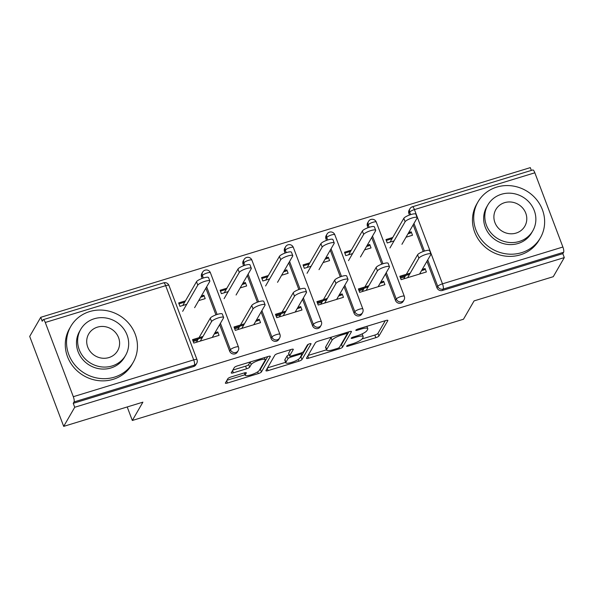 <?xml version="1.0" encoding="UTF-8"?>
<svg xmlns="http://www.w3.org/2000/svg" width="594" height="594" viewBox="0 0 594 594"><rect width="100%" height="100%" fill="white"/><g stroke="black" fill="none" stroke-linecap="round" stroke-linejoin="round"><path stroke-width="0.89" d="M346.636 346.102A1.982 0.453 159.3 0 0 346.606 346.243A1.982 0.453 159.3 0 0 348.114 346.146L375.831 337.667A2.829 0.653 159.3 0 0 378.935 336.018L387.837 320.604A2.829 0.653 159.3 0 0 387.875 320.396A2.829 0.653 159.3 0 0 385.721 320.545L358.004 329.017A1.982 0.453 159.3 0 0 355.828 330.175A1.982 0.453 159.3 0 0 355.806 330.316A1.982 0.453 159.3 0 0 357.313 330.219L360.9 329.121A9.051 2.079 159.3 0 1 367.783 328.66A9.051 2.079 159.3 0 1 367.664 329.306L366.921 330.591A9.051 2.079 159.3 0 1 356.994 335.885L353.4 336.984A1.982 0.453 159.3 0 0 351.232 338.142A1.982 0.453 159.3 0 0 351.203 338.283A1.982 0.453 159.3 0 0 352.71 338.179L356.296 337.08A9.051 2.079 159.3 0 1 363.179 336.627A9.051 2.079 159.3 0 1 363.068 337.273L362.325 338.558A9.051 2.079 159.3 0 1 352.391 343.852L348.804 344.943A1.982 0.453 159.3 0 0 346.636 346.102M231.007 376.975A2.829 0.653 159.3 0 0 227.903 378.63L225.408 382.952A2.829 0.653 159.3 0 0 225.371 383.16A2.829 0.653 159.3 0 0 227.517 383.011L258.301 373.604A2.829 0.653 159.3 0 0 261.405 371.948L270.307 356.534A2.829 0.653 159.3 0 0 270.344 356.333A2.829 0.653 159.3 0 0 268.191 356.474L237.407 365.889A2.829 0.653 159.3 0 0 234.303 367.538L231.289 372.765A2.829 0.653 159.3 0 0 231.252 372.965A2.829 0.653 159.3 0 0 233.405 372.824L246.577 368.792A2.829 0.653 159.3 0 0 249.68 367.144L251.173 364.553A7.566 1.737 159.3 0 1 258.509 360.439A7.566 1.737 159.3 0 1 265.228 359.741A7.566 1.737 159.3 0 1 265.132 360.283L259.274 370.433A7.566 1.737 159.3 0 1 251.938 374.539A7.566 1.737 159.3 0 1 245.218 375.237A7.566 1.737 159.3 0 1 245.315 374.695L246.295 373.01A2.829 0.653 159.3 0 0 246.332 372.802A2.829 0.653 159.3 0 0 244.179 372.95L231.007 376.975M564.3 257.588L553.266 276.693L474.064 300.906L463.483 319.23L132.321 420.478L142.894 402.16L63.692 426.373L74.725 407.269L564.3 257.588L562.815 253.653L563.617 252.257L443.221 289.07L442.411 290.466L562.815 253.653M306.541 358.152A2.829 0.653 159.3 0 0 306.504 358.353A2.829 0.653 159.3 0 0 308.657 358.204L339.441 348.797A2.829 0.653 159.3 0 0 342.545 347.141L351.44 331.727A2.829 0.653 159.3 0 0 351.477 331.526A2.829 0.653 159.3 0 0 349.331 331.667L318.54 341.082A2.829 0.653 159.3 0 0 315.436 342.738L306.541 358.152M298.871 361.197L268.087 370.611A2.829 0.653 159.3 0 1 265.934 370.753A2.829 0.653 159.3 0 1 265.971 370.552L274.874 355.138A2.829 0.653 159.3 0 1 277.977 353.482L291.149 349.458A2.829 0.653 159.3 0 1 293.302 349.309A2.829 0.653 159.3 0 1 293.265 349.517L289.657 355.769A2.829 0.653 159.3 0 0 289.62 355.969A2.829 0.653 159.3 0 0 291.773 355.828L300.512 353.155A2.829 0.653 159.3 0 0 303.616 351.5L307.373 344.988A1.982 0.453 159.3 0 1 309.288 343.911A1.982 0.453 159.3 0 1 311.048 343.733A1.982 0.453 159.3 0 1 311.026 343.874L301.975 359.548A2.829 0.653 159.3 0 1 298.871 361.197L298.21 359.452M192.872 340.555L202.272 337.682M214.234 334.021L217.07 333.152L217.775 331.935L219.067 335.343L193.815 343.065L192.53 339.649L202.977 336.456M178.994 303.838L184.741 302.079M200.661 297.215L203.2 296.436L203.905 295.218L201.366 295.99M234.333 327.881L243.733 325M255.695 321.347L258.538 320.478L259.244 319.253L260.528 322.668L235.276 330.383L233.991 326.975L244.438 323.782M220.456 291.157L226.21 289.404M242.122 284.533L244.661 283.761L245.367 282.536L242.827 283.316M275.794 315.199L285.194 312.325M297.156 308.672L300 307.803L300.705 306.578L301.99 309.986L276.745 317.708L275.453 314.3L285.9 311.108M261.917 278.482L267.671 276.722M283.583 271.859L286.122 271.079L286.828 269.862L284.288 270.634M317.255 302.524L326.655 299.651M338.617 295.99L341.461 295.121L342.166 293.904L343.451 297.312L318.206 305.034L316.914 301.626L327.361 298.426M303.378 265.808L309.132 264.048M325.044 259.184L327.584 258.405L328.289 257.187L325.75 257.959M358.717 289.85L368.124 286.976M380.078 283.316L382.922 282.447L383.627 281.229L384.919 284.637L359.667 292.359L358.375 288.944L368.822 285.751M344.847 253.133L350.594 251.373M366.513 246.503L369.045 245.73L369.75 244.505L367.218 245.285M127.205 406.957L132.321 420.478M534.845 172.795L414.441 209.6A4.321 1.136 73 0 0 412.422 206.779L532.825 169.966A4.321 1.136 73 0 1 534.845 172.795L562.889 247.015A4.321 1.136 73 0 1 563.617 252.257M400.178 277.168L409.585 274.294M421.54 270.641L424.383 269.773L425.089 268.547L426.381 271.963L401.128 279.677L399.844 276.269L410.291 273.077M386.308 240.451L392.055 238.699M407.974 233.828L410.513 233.056L411.219 231.831L412.503 235.239L406.014 237.229M531.363 170.411L530.308 167.627L40.734 317.307L29.7 336.412L63.692 426.373M74.725 407.269L73.24 403.333L74.042 401.938A4.321 1.136 -107 0 0 73.314 396.695L45.27 322.468A4.321 1.136 -107 0 0 43.251 319.646A4.321 1.136 -107 0 0 43.028 319.847L42.219 321.243L40.734 317.307M392.76 237.474L385.966 239.553L387.251 242.961L394.052 240.882M411.219 231.831L408.679 232.61M425.089 268.547L422.245 269.416M229.626 351.128L230.435 349.732A4.321 4.047 -150 0 0 235.907 352.45A4.321 4.047 30 0 0 238.164 350.675L237.355 352.071A4.321 4.047 -150 0 1 229.626 351.128L219.632 324.673M215.926 314.872L205.858 288.216M202.153 278.415L201.581 276.908A4.321 4.047 -150 0 1 201.826 273.53L202.628 272.134A4.321 4.047 30 0 0 202.391 275.512L201.581 276.908M73.314 396.695L193.711 359.882A4.321 1.136 -107 0 1 194.446 365.124A4.321 4.047 30 0 0 196.703 363.35L195.894 364.746A4.321 4.047 -150 0 1 193.637 366.52L194.446 365.124L74.042 401.938M73.24 403.333L193.637 366.52M442.411 290.466A4.321 4.047 -150 0 1 436.939 287.748L426.945 261.293M423.24 251.485L413.164 224.836M409.459 215.035L408.895 213.528A4.321 4.047 -150 0 1 409.14 210.142L409.942 208.746A4.321 4.047 30 0 0 409.697 212.132L408.895 213.528M226.915 288.179L220.114 290.258L221.406 293.666L228.2 291.587M245.367 282.536L246.651 285.944L240.162 287.934M259.244 319.253L256.4 320.121M312.555 325.779L313.357 324.383A4.321 4.047 -150 0 0 318.829 327.094A4.321 4.047 30 0 0 321.087 325.326L320.285 326.722A4.321 4.047 -150 0 1 312.555 325.779L302.554 299.317M298.849 289.516L288.781 262.867M285.075 253.059L284.504 251.552A4.321 4.047 -150 0 1 284.749 248.173L285.558 246.777A4.321 4.047 30 0 0 285.313 250.156L284.504 251.552M309.838 262.83L303.044 264.902L304.328 268.317L311.122 266.238M328.289 257.187L329.581 260.595L323.084 262.578M342.166 293.904L339.323 294.773M395.478 300.423L396.28 299.027A4.321 4.047 -150 0 0 401.759 301.745A4.321 4.047 30 0 0 404.009 299.97L403.207 301.366A4.321 4.047 -150 0 1 395.478 300.423L385.476 273.968M381.779 264.167L371.703 237.511M367.998 227.71L367.434 226.203A4.321 4.047 -150 0 1 367.679 222.824L368.48 221.428A4.321 4.047 30 0 0 368.235 224.807L367.434 226.203M383.627 281.229L380.784 282.098M351.299 250.148L344.505 252.227L345.79 255.635L352.591 253.556M369.75 244.505L371.042 247.921L364.545 249.903M354.017 313.097L354.818 311.702A4.321 4.047 -150 0 0 360.291 314.419A4.321 4.047 30 0 0 362.548 312.644L361.746 314.04A4.321 4.047 -150 0 1 354.017 313.097L344.015 286.642M340.31 276.841L330.242 250.185M326.537 240.384L325.965 238.877A4.321 4.047 -150 0 1 326.21 235.499L327.019 234.103A4.321 4.047 30 0 0 326.774 237.481L325.965 238.877M300.705 306.578L297.861 307.447M268.377 275.505L261.575 277.584L262.867 280.992L269.661 278.913M286.828 269.862L288.12 273.27L281.623 275.26M271.087 338.454L271.896 337.058A4.321 4.047 -150 0 0 277.368 339.775A4.321 4.047 30 0 0 279.626 338.001L278.816 339.397A4.321 4.047 -150 0 1 271.087 338.454L261.093 311.999M257.388 302.198L247.319 275.542M243.614 265.741L243.043 264.233A4.321 4.047 -150 0 1 243.288 260.848L244.097 259.452A4.321 4.047 30 0 0 243.852 262.838L243.043 264.233M217.775 331.935L214.939 332.803M185.447 300.854L178.653 302.933L179.945 306.341L186.739 304.269M203.905 295.218L205.19 298.626L198.7 300.609M363.179 336.627L362.192 333.999A9.051 2.079 159.3 0 0 362.132 333.895M362.013 338.966L374.844 335.046A2.829 0.653 159.3 0 0 377.947 333.39L385.291 320.678M340.622 345.255A2.829 0.653 159.3 0 0 341.55 344.52L348.893 331.801M308.1 355.45L326.5 349.829M337.258 348.478A1.982 0.453 159.3 0 0 339.434 347.319L347.245 333.783A1.982 0.453 159.3 0 0 347.275 333.642A1.982 0.453 159.3 0 0 345.767 333.746L341.981 334.905A9.051 2.079 159.3 0 0 332.053 340.191L326.715 349.443A9.051 2.079 159.3 0 0 326.596 350.089A9.051 2.079 159.3 0 0 333.479 349.628L337.258 348.478M331.37 337.162A9.051 2.079 159.3 0 0 331.058 337.57L332.053 340.191M326.596 350.089L325.601 347.468A9.051 2.079 159.3 0 1 325.72 346.822L331.058 337.57M285.632 362.318L267.53 367.857M290.718 349.591L288.662 353.14A2.829 0.653 159.3 0 0 288.625 353.348L289.62 355.969M308.241 344.357L300.98 356.92L301.975 359.548M285.907 362.251A7.566 1.737 159.3 0 0 285.811 362.793A7.566 1.737 159.3 0 0 292.53 362.095A7.566 1.737 159.3 0 0 299.866 357.989L301.93 354.41A2.829 0.653 159.3 0 0 301.967 354.21A2.829 0.653 159.3 0 0 299.814 354.351L291.075 357.024A2.829 0.653 159.3 0 0 287.971 358.679L285.907 362.251L284.92 359.63A7.566 1.737 159.3 0 0 284.823 360.172L285.811 362.793M289.152 354.729A2.829 0.653 159.3 0 0 286.984 356.058L287.971 358.679M284.92 359.63L286.984 356.058M300.059 357.662A2.829 0.653 159.3 0 0 300.98 356.92M232.848 370.069L245.589 366.171A2.829 0.653 159.3 0 0 248.693 364.516L250.148 361.991M259.489 370.062A2.829 0.653 159.3 0 0 260.417 369.327L267.76 356.608M226.96 380.257L245.032 374.732M405.108 221.74L403.816 218.325A6.482 1.492 -20.7 0 1 410.105 214.805A6.482 1.492 -20.7 0 1 415.859 214.211L417.151 217.619A6.482 1.492 159.3 0 0 411.39 218.213A6.482 1.492 159.3 0 0 405.108 221.74L389.968 247.95M401.93 244.297L417.07 218.08A6.482 1.492 159.3 0 0 417.151 217.619M403.816 218.325L390.095 242.092M419.579 274.034L430.843 254.536A6.482 1.492 159.3 0 0 430.925 254.076A6.482 1.492 159.3 0 0 425.17 254.67A6.482 1.492 159.3 0 0 418.881 258.19L417.589 254.781A6.482 1.492 -20.7 0 1 423.878 251.262A6.482 1.492 -20.7 0 1 429.64 250.661L430.925 254.076M403.668 278.905L405.628 275.505M406.333 274.287L417.589 254.781M407.618 277.695L418.881 258.19M496.792 187.095A36.011 33.739 30 0 0 477.992 201.871A36.011 33.739 30 0 0 482.425 240.912A36.011 33.739 30 0 0 521.569 252.665A36.011 33.739 30 0 0 540.369 237.89A36.011 33.739 30 0 0 535.929 198.849A36.011 33.739 30 0 0 496.792 187.095M477.992 201.871L476.737 204.054A36.011 33.739 30 0 0 481.17 243.087A36.011 33.739 30 0 0 520.307 254.848A36.011 33.739 30 0 0 539.107 240.073L540.369 237.89M532.796 230.836L531.637 232.848A25.928 24.295 -150 0 1 518.102 243.488A25.928 24.295 -150 0 1 489.916 235.024A25.928 24.295 -150 0 1 486.724 206.912L487.882 204.908A25.928 24.295 30 0 0 491.075 233.011A25.928 24.295 30 0 0 519.26 241.476A25.928 24.295 30 0 0 532.796 230.836A25.928 24.295 30 0 0 529.603 202.732A25.928 24.295 30 0 0 501.418 194.268A25.928 24.295 30 0 0 487.882 204.908M516.089 233.086A16.706 15.652 30 0 0 524.806 226.232A16.706 15.652 30 0 0 522.75 208.115A16.706 15.652 30 0 0 504.588 202.665A16.706 15.652 30 0 0 495.871 209.519A16.706 15.652 30 0 0 497.928 227.628A16.706 15.652 30 0 0 516.089 233.086M89.612 311.583A36.011 33.739 30 0 0 70.812 326.366A36.011 33.739 30 0 0 75.245 365.399A36.011 33.739 30 0 0 114.382 377.153A36.011 33.739 30 0 0 133.182 362.377A36.011 33.739 30 0 0 128.75 323.344A36.011 33.739 30 0 0 89.612 311.583M70.812 326.366L69.55 328.541A36.011 33.739 30 0 0 73.983 367.582A36.011 33.739 30 0 0 113.127 379.336A36.011 33.739 30 0 0 131.927 364.56L133.182 362.377M125.609 355.331L124.45 357.336A25.928 24.295 -150 0 1 110.915 367.976A25.928 24.295 -150 0 1 82.737 359.511A25.928 24.295 -150 0 1 79.544 331.407L80.702 329.395A25.928 24.295 30 0 0 83.895 357.506A25.928 24.295 30 0 0 112.073 365.971A25.928 24.295 30 0 0 125.609 355.331A25.928 24.295 30 0 0 122.416 327.22A25.928 24.295 30 0 0 94.238 318.755A25.928 24.295 30 0 0 80.702 329.395M108.902 357.573A16.706 15.652 30 0 0 117.627 350.72A16.706 15.652 30 0 0 115.57 332.603A16.706 15.652 30 0 0 97.409 327.153A16.706 15.652 30 0 0 88.684 334.006A16.706 15.652 30 0 0 90.741 352.123A16.706 15.652 30 0 0 108.902 357.573M363.647 234.415L362.355 231.007A6.482 1.492 -20.7 0 1 368.644 227.48A6.482 1.492 -20.7 0 1 374.398 226.886L375.69 230.294A6.482 1.492 159.3 0 0 369.928 230.888A6.482 1.492 159.3 0 0 363.647 234.415L348.507 260.632M360.469 256.972L375.601 230.754A6.482 1.492 159.3 0 0 375.69 230.294M362.355 231.007L348.633 254.767M322.178 247.089L320.894 243.681A6.482 1.492 -20.7 0 1 327.183 240.154A6.482 1.492 -20.7 0 1 332.937 239.56L334.222 242.968A6.482 1.492 159.3 0 0 328.467 243.57A6.482 1.492 159.3 0 0 322.178 247.089L307.046 273.307M319.008 269.646L334.14 243.436A6.482 1.492 159.3 0 0 334.222 242.968M320.894 243.681L307.172 267.449M280.717 259.764L279.432 256.356A6.482 1.492 -20.7 0 1 285.714 252.836A6.482 1.492 -20.7 0 1 291.476 252.235L292.76 255.65A6.482 1.492 159.3 0 0 287.006 256.244A6.482 1.492 159.3 0 0 280.717 259.764L265.585 285.981M277.539 282.328L292.679 256.111A6.482 1.492 159.3 0 0 292.76 255.65M279.432 256.356L265.711 280.123M239.256 272.446L237.971 269.03A6.482 1.492 -20.7 0 1 244.253 265.511A6.482 1.492 -20.7 0 1 250.015 264.917L251.299 268.325A6.482 1.492 159.3 0 0 245.545 268.919A6.482 1.492 159.3 0 0 239.256 272.446L224.116 298.656M236.078 295.003L251.217 268.785A6.482 1.492 159.3 0 0 251.299 268.325M237.971 269.03L224.242 292.797M197.795 285.12L196.503 281.712A6.482 1.492 -20.7 0 1 202.792 278.185A6.482 1.492 -20.7 0 1 208.546 277.591L209.838 280.999A6.482 1.492 159.3 0 0 204.084 281.593A6.482 1.492 159.3 0 0 197.795 285.12L182.655 311.338M194.617 307.677L209.756 281.459A6.482 1.492 159.3 0 0 209.838 280.999M196.503 281.712L182.781 305.472M378.118 286.716L389.382 267.211A6.482 1.492 159.3 0 0 389.464 266.751A6.482 1.492 159.3 0 0 383.702 267.345A6.482 1.492 159.3 0 0 377.42 270.871L376.128 267.456A6.482 1.492 -20.7 0 1 382.417 263.936A6.482 1.492 -20.7 0 1 388.172 263.342L389.464 266.751M362.206 291.58L364.167 288.179M364.872 286.961L376.128 267.456M366.156 290.369L377.42 270.871M336.657 299.391L347.913 279.885A6.482 1.492 159.3 0 0 348.002 279.425A6.482 1.492 159.3 0 0 342.241 280.019A6.482 1.492 159.3 0 0 335.959 283.546L334.667 280.138A6.482 1.492 -20.7 0 1 340.956 276.611A6.482 1.492 -20.7 0 1 346.71 276.017L348.002 279.425M320.738 304.254L322.705 300.861M323.411 299.636L334.667 280.138M324.695 303.044L335.959 283.546M295.196 312.065L306.452 292.567A6.482 1.492 159.3 0 0 306.541 292.099A6.482 1.492 159.3 0 0 300.779 292.701A6.482 1.492 159.3 0 0 294.498 296.22L293.206 292.812A6.482 1.492 -20.7 0 1 299.495 289.293A6.482 1.492 -20.7 0 1 305.249 288.691L306.541 292.099M279.277 316.936L281.237 313.535M281.942 312.318L293.206 292.812M283.234 315.726L294.498 296.22M253.735 324.747L264.991 305.242A6.482 1.492 159.3 0 0 265.072 304.781A6.482 1.492 159.3 0 0 259.318 305.375A6.482 1.492 159.3 0 0 253.029 308.895L251.745 305.487A6.482 1.492 -20.7 0 1 258.026 301.967A6.482 1.492 -20.7 0 1 263.788 301.366L265.072 304.781M237.815 329.611L239.776 326.21M240.481 324.992L251.745 305.487M241.773 328.4L253.029 308.895M212.266 337.422L223.53 317.916A6.482 1.492 159.3 0 0 223.611 317.456A6.482 1.492 159.3 0 0 217.857 318.05A6.482 1.492 159.3 0 0 211.568 321.577L210.283 318.169A6.482 1.492 -20.7 0 1 216.565 314.642A6.482 1.492 -20.7 0 1 222.327 314.048L223.611 317.456M196.354 342.285L198.314 338.892M199.02 337.667L210.283 318.169M200.312 341.075L211.568 321.577M347.802 345.322L348.114 346.146M357.001 329.395L357.313 330.219M352.398 337.362L352.71 338.179M410.64 214.627L409.697 212.132A4.321 0.995 159.3 0 1 414.441 209.6L442.485 283.828L562.889 247.015M436.939 287.748L437.748 286.353A4.321 0.995 159.3 0 1 442.485 283.828A4.321 1.136 73 0 1 443.221 289.07A4.321 4.047 -150 0 1 437.748 286.353L427.747 259.897M196.703 363.35A4.321 4.321 0 0 0 197 359.667A4.321 0.995 -20.7 0 0 193.711 359.882L165.667 285.662L45.27 322.468M197 359.667L168.956 285.439A4.321 0.995 -20.7 0 0 165.667 285.662A4.321 1.136 -107 0 0 163.647 282.833L43.251 319.646M424.42 251.084L413.973 223.441M386.286 272.572L396.28 299.027A4.321 0.995 159.3 0 1 401.024 296.503A4.321 0.995 -20.7 0 1 404.314 296.28L376.269 222.059A4.321 4.321 0 0 0 368.48 221.428M369.178 227.302L368.235 224.807A4.321 0.995 159.3 0 1 372.98 222.275A4.321 0.995 -20.7 0 1 376.269 222.059M382.959 263.758L372.512 236.115M362.548 312.644A4.321 4.321 0 0 0 362.852 308.962A4.321 0.995 -20.7 0 0 359.563 309.177A4.321 0.995 159.3 0 0 354.818 311.702L344.824 285.246M341.491 276.433L331.051 248.789M327.717 239.976L326.774 237.481A4.321 0.995 159.3 0 1 331.519 234.957A4.321 0.995 -20.7 0 1 334.801 234.734A4.321 4.321 0 0 0 327.019 234.103M321.087 325.326A4.321 4.321 0 0 0 321.391 321.636A4.321 0.995 -20.7 0 0 318.102 321.851A4.321 0.995 159.3 0 0 313.357 324.383L303.363 297.921M300.029 289.115L289.582 261.471M286.256 252.658L285.313 250.156A4.321 0.995 159.3 0 1 290.058 247.631A4.321 0.995 -20.7 0 1 293.339 247.416A4.321 4.321 0 0 0 285.558 246.777M279.626 338.001A4.321 4.321 0 0 0 279.923 334.311A4.321 0.995 -20.7 0 0 276.641 334.533A4.321 0.995 159.3 0 0 271.896 337.058L261.902 310.603M258.568 301.789L248.121 274.146M244.795 265.332L243.852 262.838A4.321 0.995 159.3 0 1 248.589 260.306A4.321 0.995 -20.7 0 1 251.878 260.09A4.321 4.321 0 0 0 244.097 259.452M238.164 350.675A4.321 4.321 0 0 0 238.461 346.985A4.321 0.995 -20.7 0 0 235.179 347.208A4.321 0.995 159.3 0 0 230.435 349.732L220.433 323.277M217.107 314.464L206.66 286.82M203.334 278.007L202.391 275.512A4.321 0.995 159.3 0 1 207.128 272.988A4.321 0.995 -20.7 0 1 210.417 272.765A4.321 4.321 0 0 0 202.628 272.134M355.962 336.197L356.296 337.08M360.565 328.237L360.9 329.121M377.947 333.39L378.935 336.018M374.844 335.046L375.831 337.667M341.55 344.52L342.545 347.141M339.018 347.69L339.441 348.797M307.803 355.962L308.657 358.204M345.433 332.863L345.767 333.746M341.647 334.014L341.981 334.905M325.72 346.822L326.715 349.443M267.233 368.362L268.087 370.611M288.662 353.14L289.657 355.769M299.48 353.467L299.814 354.351M290.718 356.081L291.075 357.024M244.609 372.824L245.315 374.695M250.2 361.976L251.173 364.553M248.693 364.516L249.68 367.144M245.589 366.171L246.577 368.792M232.551 370.574L233.405 372.824M260.417 369.327L261.405 371.948M257.655 371.881L258.301 373.604M226.67 380.761L227.517 383.011M412.422 206.779A4.321 4.321 0 0 0 409.942 208.746M404.009 299.97A4.321 4.321 0 0 0 404.314 296.28M362.852 308.962L334.801 234.734M321.391 321.636L293.339 247.416M279.923 334.311L251.878 260.09M238.461 346.985L210.417 272.765M168.956 285.439A4.321 4.321 0 0 0 163.647 282.833M366.892 326.299L367.783 328.66M346.814 332.44L347.275 333.642M301.448 352.821L301.967 354.21M244.334 372.898L245.218 375.237M264.434 357.625L265.228 359.741M404.893 276.782L400.534 278.111M363.431 289.456L359.073 290.785M321.97 302.131L317.612 303.467M280.509 314.805L276.151 316.142M239.04 327.487L234.689 328.816M197.579 340.162L193.221 341.491"/></g></svg>
